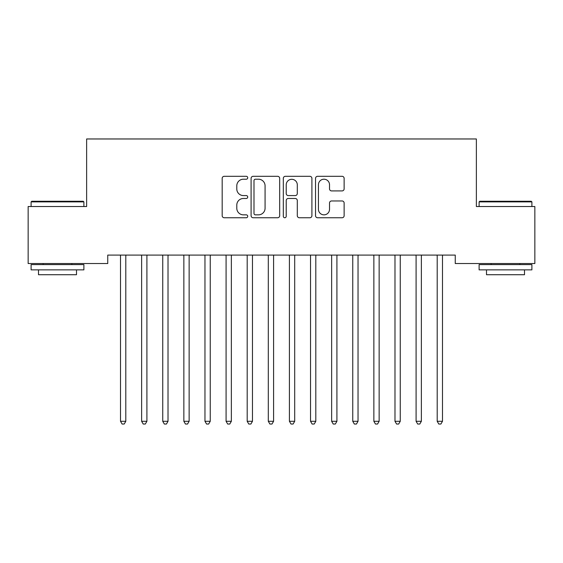 <?xml version="1.0" encoding="UTF-8"?>
<svg xmlns="http://www.w3.org/2000/svg" width="563" height="563" viewBox="0 0 563 563"><rect width="100%" height="100%" fill="white"/><g stroke="black" fill="none" stroke-linecap="round" stroke-linejoin="round"><path stroke-width="0.84" d="M247.72 177.753A1.45 1.45 0 0 0 246.27 176.303L224.25 176.303A2.069 2.069 0 0 0 222.181 178.38L222.181 215.678A2.069 2.069 0 0 0 224.25 217.754L246.27 217.754A1.45 1.45 0 0 0 247.72 216.305A1.45 1.45 0 0 0 246.27 214.848L243.42 214.848A6.629 6.629 0 0 1 236.791 208.219L236.791 205.108A6.629 6.629 0 0 1 243.42 198.479L246.27 198.479A1.45 1.45 0 0 0 247.72 197.029A1.45 1.45 0 0 0 246.27 195.579L243.42 195.579A6.629 6.629 0 0 1 236.791 188.95L236.791 185.839A6.629 6.629 0 0 1 243.42 179.21L246.27 179.21A1.45 1.45 0 0 0 247.72 177.753M342.065 190.913A2.069 2.069 0 0 0 344.134 188.844L344.134 178.38A2.069 2.069 0 0 0 342.065 176.303L317.609 176.303A2.069 2.069 0 0 0 315.54 178.38L315.54 215.678A2.069 2.069 0 0 0 317.609 217.754L342.065 217.754A2.069 2.069 0 0 0 344.134 215.678L344.134 203.039A2.069 2.069 0 0 0 342.065 200.963L331.6 200.963A2.069 2.069 0 0 0 329.524 203.039L329.524 209.309A5.546 5.546 0 0 1 323.985 214.848A5.546 5.546 0 0 1 318.44 209.309L318.44 184.748A5.546 5.546 0 0 1 323.985 179.21A5.546 5.546 0 0 1 329.524 184.748L329.524 188.844A2.069 2.069 0 0 0 331.6 190.913L342.065 190.913M455.256 255.088L107.744 255.088L107.744 263.533L28.15 263.533L28.15 206.53L86.632 206.53L86.632 138.97L476.368 138.97L476.368 206.53L534.85 206.53L534.85 263.533L455.256 263.533L455.256 255.088M279.684 178.38A2.069 2.069 0 0 0 277.615 176.303L253.16 176.303A2.069 2.069 0 0 0 251.091 178.38L251.091 215.678A2.069 2.069 0 0 0 253.16 217.754L277.615 217.754A2.069 2.069 0 0 0 279.684 215.678L279.684 178.38M285.385 176.303L309.84 176.303A2.069 2.069 0 0 1 311.909 178.38L311.909 215.678A2.069 2.069 0 0 1 309.84 217.754L299.375 217.754A2.069 2.069 0 0 1 297.299 215.678L297.299 200.555A2.069 2.069 0 0 0 295.23 198.479L288.284 198.479A2.069 2.069 0 0 0 286.215 200.555L286.215 216.305A1.45 1.45 0 0 1 284.765 217.754A1.45 1.45 0 0 1 283.316 216.305L283.316 178.38A2.069 2.069 0 0 1 285.385 176.303M255.44 179.21A1.45 1.45 0 0 0 253.99 180.66L253.99 213.398A1.45 1.45 0 0 0 255.44 214.848L258.445 214.848A6.629 6.629 0 0 0 265.074 208.219L265.074 185.839A6.629 6.629 0 0 0 258.445 179.21L255.44 179.21M297.299 184.854A5.546 5.546 0 0 0 291.761 179.308A5.546 5.546 0 0 0 286.215 184.854L286.215 193.503A2.069 2.069 0 0 0 288.284 195.579L295.23 195.579A2.069 2.069 0 0 0 297.299 193.503L297.299 184.854M125.795 256.186A2.111 2.111 0 0 1 125.95 255.398A2.111 2.111 0 0 0 125.795 256.186L125.795 421.286L120.517 421.286L120.517 256.186A2.111 2.111 0 0 0 120.362 255.398L120.243 255.088M125.795 421.286L124.212 424.03L122.101 424.03L120.517 421.286M168.02 256.186A2.111 2.111 0 0 1 168.175 255.398A2.111 2.111 0 0 0 168.02 256.186L168.02 421.286L162.742 421.286L162.742 256.186A2.111 2.111 0 0 0 162.587 255.398L162.468 255.088M147.182 255.088L147.063 255.398A2.111 2.111 0 0 0 146.908 256.186L146.908 421.286L141.63 421.286L141.63 256.186A2.111 2.111 0 0 0 141.475 255.398L141.355 255.088M146.908 421.286L145.324 424.03L143.213 424.03L141.63 421.286M168.02 421.286L166.437 424.03L164.326 424.03L162.742 421.286M31.106 201.885L31.739 201.251L83.254 201.251L83.887 201.885L31.106 201.885L31.106 206.53M83.887 269.867L31.106 269.867L31.106 264.589L83.887 264.589L83.887 269.867M76.498 269.867L76.498 274.723L38.495 274.723L38.495 269.867M479.113 201.885L479.746 201.251L531.261 201.251L531.894 201.885L479.113 201.885L479.113 206.53M531.894 269.867L479.113 269.867L479.113 264.589L531.894 264.589L531.894 269.867M524.505 269.867L524.505 274.723L486.502 274.723L486.502 269.867M189.133 256.186A2.111 2.111 0 0 1 189.288 255.398A2.111 2.111 0 0 0 189.133 256.186L189.133 421.286L183.855 421.286L183.855 256.186A2.111 2.111 0 0 0 183.7 255.398L183.58 255.088M210.245 256.186A2.111 2.111 0 0 1 210.4 255.398A2.111 2.111 0 0 0 210.245 256.186L210.245 421.286L204.967 421.286L204.967 256.186A2.111 2.111 0 0 0 204.812 255.398L204.693 255.088M189.133 421.286L187.549 424.03L185.438 424.03L183.855 421.286M210.245 421.286L208.662 424.03L206.551 424.03L204.967 421.286M231.358 256.186A2.111 2.111 0 0 1 231.513 255.398A2.111 2.111 0 0 0 231.358 256.186L231.358 421.286L226.08 421.286L226.08 256.186A2.111 2.111 0 0 0 225.925 255.398L225.805 255.088M231.358 421.286L229.774 424.03L227.663 424.03L226.08 421.286M252.47 256.186A2.111 2.111 0 0 1 252.625 255.398A2.111 2.111 0 0 0 252.47 256.186L252.47 421.286L247.192 421.286L247.192 256.186A2.111 2.111 0 0 0 247.037 255.398L246.918 255.088M252.47 421.286L250.887 424.03L248.776 424.03L247.192 421.286M273.583 256.186A2.111 2.111 0 0 1 273.738 255.398A2.111 2.111 0 0 0 273.583 256.186L273.583 421.286L268.305 421.286L268.305 256.186A2.111 2.111 0 0 0 268.15 255.398L268.03 255.088M294.695 256.186A2.111 2.111 0 0 1 294.85 255.398A2.111 2.111 0 0 0 294.695 256.186L294.695 421.286L289.417 421.286L289.417 256.186A2.111 2.111 0 0 0 289.262 255.398L289.143 255.088M315.808 256.186A2.111 2.111 0 0 1 315.963 255.398A2.111 2.111 0 0 0 315.808 256.186L315.808 421.286L310.53 421.286L310.53 256.186A2.111 2.111 0 0 0 310.375 255.398L310.255 255.088M336.92 256.186A2.111 2.111 0 0 1 337.075 255.398A2.111 2.111 0 0 0 336.92 256.186L336.92 421.286L331.642 421.286L331.642 256.186A2.111 2.111 0 0 0 331.487 255.398L331.368 255.088M358.033 256.186A2.111 2.111 0 0 1 358.188 255.398A2.111 2.111 0 0 0 358.033 256.186L358.033 421.286L352.755 421.286L352.755 256.186A2.111 2.111 0 0 0 352.6 255.398L352.48 255.088M379.145 256.186A2.111 2.111 0 0 1 379.3 255.398A2.111 2.111 0 0 0 379.145 256.186L379.145 421.286L373.867 421.286L373.867 256.186A2.111 2.111 0 0 0 373.712 255.398L373.593 255.088M273.583 421.286L271.999 424.03L269.888 424.03L268.305 421.286M294.695 421.286L293.112 424.03L291.001 424.03L289.417 421.286M315.808 421.286L314.224 424.03L312.113 424.03L310.53 421.286M336.92 421.286L335.337 424.03L333.226 424.03L331.642 421.286M358.033 421.286L356.449 424.03L354.338 424.03L352.755 421.286M379.145 421.286L377.562 424.03L375.451 424.03L373.867 421.286M400.532 255.088L400.413 255.398A2.111 2.111 0 0 0 400.258 256.186L400.258 421.286L394.98 421.286L394.98 256.186A2.111 2.111 0 0 0 394.825 255.398L394.705 255.088M400.258 421.286L398.674 424.03L396.563 424.03L394.98 421.286M421.37 256.186A2.111 2.111 0 0 1 421.525 255.398A2.111 2.111 0 0 0 421.37 256.186L421.37 421.286L416.092 421.286L416.092 256.186A2.111 2.111 0 0 0 415.937 255.398L415.818 255.088M421.37 421.286L419.787 424.03L417.676 424.03L416.092 421.286M442.483 256.186A2.111 2.111 0 0 1 442.638 255.398A2.111 2.111 0 0 0 442.483 256.186L442.483 421.286L437.205 421.286L437.205 256.186A2.111 2.111 0 0 0 437.05 255.398L436.93 255.088M442.483 421.286L440.899 424.03L438.788 424.03L437.205 421.286M83.887 206.53L83.887 201.885M71.853 264.589L71.853 263.533M43.14 264.589L43.14 263.533M531.894 206.53L531.894 201.885M519.86 264.589L519.86 263.533M491.147 264.589L491.147 263.533"/></g></svg>
